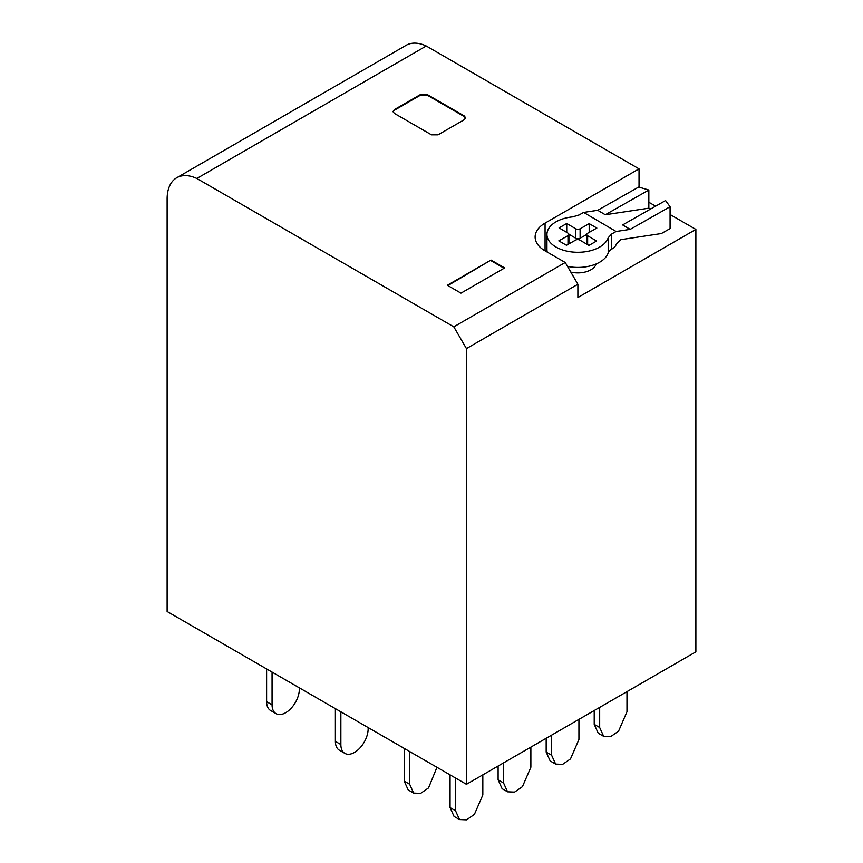 <?xml version="1.0" encoding="UTF-8"?>
<svg xmlns="http://www.w3.org/2000/svg" width="863" height="863" viewBox="0 0 863 863"><rect width="100%" height="100%" fill="white"/><g stroke="black" fill="none" stroke-linecap="round" stroke-linejoin="round"><path stroke-width="1.29" d="M426.257 45.998A46.332 26.753 -120 0 0 406.149 45.308L176.71 177.767A46.332 26.753 60 0 1 196.818 178.468L426.257 45.998L639.041 168.857L639.041 187.131M176.71 177.767A46.332 26.753 60 0 0 167.12 198.986L167.12 611.5L466.441 784.316L695.88 651.845L695.88 229.407L670.076 214.509M655.632 206.171L648.847 202.255M639.041 168.857L545.071 223.107A33.981 19.612 0 0 0 535.125 236.98A33.981 19.612 0 0 0 545.071 250.853L565.243 262.492L577.886 284.261L577.886 297.53L695.88 229.407M196.818 178.468L453.809 326.84L565.243 262.492M491.015 260.054L447.336 285.265L460.982 293.15L504.672 267.929L491.015 260.054L447.886 285.588M431.5 134.833L394.369 113.398L393.01 111.51L394.369 109.612L420.583 94.488L427.131 94.488L464.262 115.922L465.621 117.81L464.262 119.709L438.048 134.833L431.5 134.833M466.441 784.316L466.441 348.598L577.886 284.261M466.441 348.598L453.809 326.84M504.121 268.242L491.015 260.68M393.043 111.823L394.369 110.248L420.583 95.113L427.131 95.113L464.262 116.548L465.589 118.123M546.948 249.763L545.071 250.853L545.071 223.107M589.192 232.384L589.192 223.636L596.84 228.048L587.681 233.247A3.085 1.78 0 0 0 586.764 234.509L586.764 243.97A3.085 1.78 0 0 0 586.775 244.153M586.764 234.466L580.109 238.253A3.085 1.78 0 0 1 575.74 238.231L568.9 234.207M568.911 243.895A3.085 1.78 0 0 0 568.911 243.851L568.911 234.391A3.085 1.78 0 0 0 568.027 233.15L559.084 227.897L566.732 223.485L575.74 228.771A3.085 1.78 0 0 0 580.109 228.792L589.192 223.636M586.764 234.509A3.085 1.78 0 0 0 587.649 235.761L596.581 241.014L588.944 245.426L579.936 240.141A3.085 1.78 0 0 0 575.567 240.119L566.473 245.275L558.825 240.863L567.994 235.664A3.085 1.78 0 0 0 568.911 234.391M566.732 232.384L566.732 223.485M547.261 252.104A30.885 17.832 0 0 1 546.948 249.59L546.948 234.456A30.885 17.832 0 0 1 556.182 221.737A30.885 17.832 0 0 1 572.611 216.883L579.181 214.93L583.625 212.417L616.106 231.489L630.195 229.364L622.611 224.919L665.578 200.529L670.076 206.732L670.076 228.609L661.36 233.549L620.67 239.687L616.43 243.949A5.405 3.15 120.4 0 1 612.967 248.404L611.662 249.148A12.352 7.131 0 0 0 608.188 252.902L608.188 237.767L611.662 234.013L616.106 231.489M546.948 234.456A30.885 17.832 0 0 0 565.891 250.896A30.885 17.832 0 0 0 599.494 247.174A30.885 17.832 0 0 0 608.188 237.767M583.625 212.417L597.714 210.292L605.287 214.747L648.847 208.177L650.756 208.943M597.714 210.292L638.696 187.034L648.847 190.022L648.847 208.177M567.509 266.397A30.885 17.832 0 0 0 599.494 262.309A30.885 17.832 0 0 0 608.188 252.902M670.076 206.732L630.195 229.364M605.287 214.747L648.847 190.022M596.117 263.959A18.533 10.701 180 0 1 590.831 269.828A18.533 10.701 180 0 1 570.831 272.104M626.98 691.63L626.98 711.748L618.555 731.177L610.67 736.624L603.679 736.344L599.677 727.509L599.677 707.39M603.679 736.344L598.21 733.194L594.219 724.359L594.219 710.54M551.63 735.136L551.63 755.254L555.632 764.079L562.611 764.37L570.497 758.911L578.933 739.483L578.933 719.375M546.171 738.286L546.171 752.094L550.163 760.929L555.632 764.079M503.571 762.881L503.571 782.989L507.573 791.824L514.564 792.105L522.439 786.657L530.874 767.229L530.874 747.11M498.113 766.031L498.113 779.839L502.115 788.674L507.573 791.824M266.602 668.933L266.602 701.662A19.31 11.143 -60 0 0 270.594 710.497L276.063 713.647A19.31 11.143 120 0 0 290.939 708.48A19.31 11.143 120 0 0 299.364 689.052L299.364 687.843M272.061 672.083L272.061 704.812A19.31 11.143 120 0 0 276.063 713.647M335.394 741.382A19.31 11.143 120 0 0 339.396 750.217L344.855 753.367A19.31 11.143 -60 0 1 340.863 744.532L335.394 741.382L335.394 708.652M344.855 753.367A19.31 11.143 -60 0 0 359.731 748.199A19.31 11.143 -60 0 0 368.156 728.771L368.156 727.563M340.863 711.802L340.863 744.532M409.655 751.522L409.655 784.251L413.657 793.086L420.648 793.367L428.533 787.919L436.958 767.293M404.197 748.372L404.197 781.101L408.199 789.936L413.657 793.086M482.827 774.855L482.827 794.974L474.402 814.402L466.516 819.85L459.526 819.57L455.524 810.735L455.524 778.005M459.526 819.57L454.067 816.42L450.065 807.585L450.065 774.855M394.369 109.612L394.369 110.248M420.583 94.488L420.583 95.113M427.131 94.488L427.131 95.113M464.262 115.922L464.262 116.548M587.649 235.761L587.649 244.671M580.109 228.792L580.109 238.253M575.74 238.231L575.74 228.771M567.994 244.423L567.994 235.664M611.662 249.148L611.662 234.013M594.219 724.359L599.677 727.509M546.171 752.094L551.63 755.254M498.113 779.839L503.571 782.989M272.061 704.812L266.602 701.662M409.655 784.251L404.197 781.101M450.065 807.585L455.524 810.735"/></g></svg>
